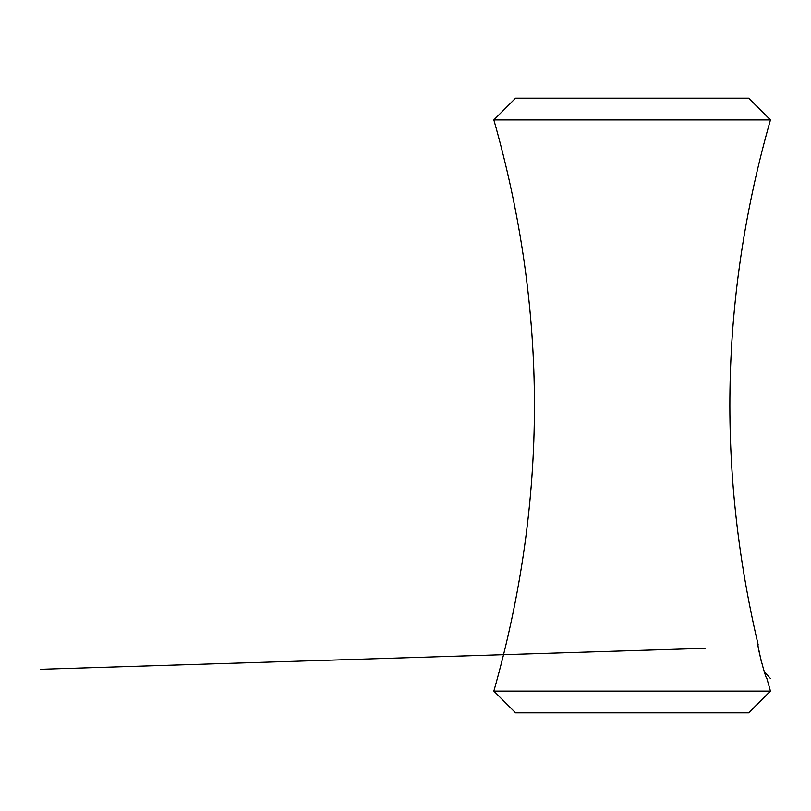 <?xml version="1.0" encoding="UTF-8"?>
<svg xmlns="http://www.w3.org/2000/svg" width="811" height="811" viewBox="0 0 811 811"><rect width="100%" height="100%" fill="white"/><g stroke="black" fill="none" stroke-linecap="round" stroke-linejoin="round"><path stroke-width="1.22" d="M770.45 691.094L748.715 712.828L515.583 712.828L493.858 691.094L770.45 691.094L766.882 678.513C765.797 679.405 756.582 644.157 758.153 644.704C716.711 468.707 720.807 293.775 770.45 119.906L493.858 119.906C547.962 310.299 547.962 500.701 493.858 691.094M770.45 119.906L748.715 98.172L515.583 98.172L493.858 119.906M770.45 678.513L764.337 671.721M761.559 662.739L758.792 649.672M705.144 648.293L40.55 669.288"/></g></svg>
